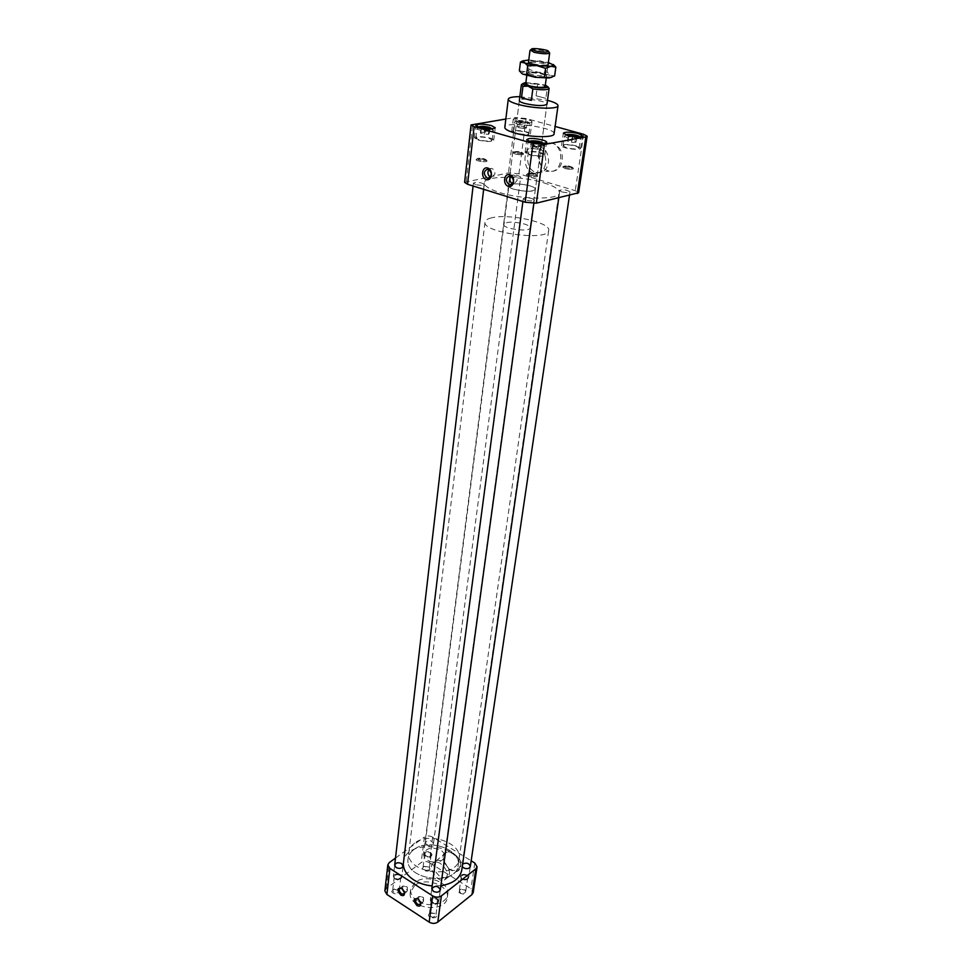 <?xml version="1.0" encoding="UTF-8"?>
<svg xmlns="http://www.w3.org/2000/svg" width="972" height="972" viewBox="0 0 972 972"><rect width="100%" height="100%" fill="white"/><g stroke="black" fill="none" stroke-linecap="round" stroke-linejoin="round"><path stroke-width="0.73" stroke-dasharray="4.86 3.65" d="M513.969 189.248C525.232 191.885 532.364 191.909 535.378 189.321C536.544 185.166 508.453 181.472 508.514 185.786C508.49 186.928 510.312 188.082 513.969 189.248M464.592 182.359L508.465 172.895L518.939 173.806L575.266 190.682L578.619 192.76M475.502 184.546L473.4 183.198C474.652 182.129 477.556 182.116 482.112 183.173L484.226 184.534C482.975 185.603 480.059 185.603 475.502 184.546M561.597 191.836L559.301 190.403C563.104 189.224 566.676 189.722 569.993 191.885C568.827 192.893 566.032 192.869 561.597 191.836M525.573 200.074L523.301 198.604L524.358 197.96C529.339 197.644 532.668 198.349 534.345 200.074C533.106 201.168 530.19 201.168 525.573 200.074M512.317 176.953L510.203 175.64C513.896 174.486 517.383 174.948 520.664 177.001L512.317 176.953M518.939 173.806L526.131 118.523L555.109 126.469M538.573 153.685C535.924 171.898 559.459 178.921 562.071 160.465C564.805 141.876 540.857 135.217 538.573 153.685M505.841 119.021L515.476 117.527L508.465 172.895M526.131 118.523L515.476 117.527M503.605 224.338L519.352 100.566C519.17 97.091 548.038 100.894 546.969 104.211L535.378 189.321C535.39 188.143 533.543 186.976 529.825 185.81C518.623 183.21 511.527 183.198 508.514 185.786C507.275 189.905 535.499 193.622 535.378 189.321L530.129 227.825C530.165 226.561 528.343 225.31 524.686 224.095C513.641 221.409 506.619 221.495 503.605 224.338C502.342 228.821 530.202 232.49 530.129 227.825M538.731 153.928C540.08 146.979 543.652 143.309 549.459 142.92C564.829 142.69 564.331 174.255 549.144 171.145L547.929 170.878C541.331 168.083 538.269 162.433 538.731 153.928M554.076 133.869C556.008 127.368 504.614 120.601 504.808 127.381M530.226 122.739L517.055 121.524L513.24 119.434C513.119 116.919 532.741 119.483 532 121.877L530.226 122.739M519.838 96.665L547.491 100.31M527.541 174.024C532.231 173.733 535.584 174.389 537.601 175.981L537.613 176.114C537.662 177.84 525.986 176.284 526.484 174.632L527.541 174.024C532.231 173.733 535.584 174.389 537.601 175.981L537.613 176.114C537.662 177.84 525.986 176.284 526.484 174.632L527.541 174.024M564.987 168.508L562.691 167.026C566.482 166.078 570.054 166.577 573.419 168.508L573.431 168.63C572.265 169.565 569.458 169.529 564.987 168.508L562.691 167.026C566.482 166.078 570.054 166.577 573.419 168.508L573.431 168.63C572.265 169.565 569.458 169.529 564.987 168.508M484.894 159.675L487.021 160.975C487.106 162.628 475.673 161.206 476.122 159.627L476.159 159.505C477.677 158.618 480.581 158.679 484.894 159.675L487.021 160.975C487.106 162.628 475.673 161.206 476.122 159.627L476.159 159.505C477.677 158.618 480.581 158.679 484.894 159.675M536.167 172.433L537.99 172.773C543.591 172.7 547.078 169.286 548.463 162.531C548.803 153.454 545.377 147.975 538.209 146.092L537.516 146.043C525.172 145.107 524.03 169.553 536.167 172.433M529.169 154.827C537.431 156.686 542.643 156.759 544.818 155.058C545.657 152.3 525.014 149.554 525.087 152.434L529.169 154.827M478.163 140.041C486.328 141.851 491.516 141.924 493.727 140.26C494.493 137.611 474.275 135.084 474.409 137.854L478.163 140.041M515.5 133.735C523.361 135.46 528.318 135.558 530.384 134.039C531.149 131.56 511.6 129.009 511.697 131.597L515.5 133.735M576.469 145.873C568.571 144.123 563.602 144.026 561.561 145.581C560.698 148.157 580.734 150.927 580.649 148.23L576.469 145.873M510.932 176.054L513.423 175.009C515.913 175.64 517.116 177.524 517.031 180.683L513.52 184.182L512.426 183.878M488.904 169.432L491.37 168.375C493.8 168.994 494.991 170.865 494.918 173.988L491.48 177.463L490.325 177.123M529.424 175.033L527.529 173.757L528.379 173.344C532.316 173.101 535.147 173.648 536.836 174.996C536.058 175.956 533.579 175.968 529.424 175.033M565.607 167.536L563.675 166.297C566.858 165.495 569.859 165.92 572.69 167.536C571.949 168.423 569.592 168.423 565.607 167.536L563.675 166.297C566.858 165.495 569.859 165.92 572.69 167.536C571.949 168.423 569.592 168.423 565.607 167.536M478.88 159.93L477.131 158.752C478.394 158.011 480.848 158.059 484.469 158.898L486.255 159.894C485.441 160.83 482.987 160.842 478.88 159.93M545.754 163.065C544.369 169.845 540.882 173.271 535.28 173.332C521.502 172.907 521.587 144.561 535.475 146.59C542.655 148.485 546.082 153.977 545.754 163.065M530.092 154.657L526.654 152.64L528.233 151.79C535.693 151.486 540.687 152.507 543.251 154.852C541.416 156.273 537.03 156.213 530.092 154.657M479.099 139.883L475.952 138.036C477.799 136.639 482.148 136.7 488.989 138.206L492.184 140.065C490.338 141.462 485.976 141.402 479.099 139.883M516.387 133.589L513.192 131.791C513.095 129.616 529.546 131.755 528.902 133.844L527.407 134.598L516.387 133.589M575.618 146.031L579.13 148.011C577.417 149.324 573.225 149.238 566.555 147.756L563.08 145.788C564.793 144.488 568.972 144.561 575.618 146.031M529.533 141.973C536.641 141.669 541.659 142.641 544.587 144.877L544.599 145.01C544.697 147.38 527.225 145.059 527.954 142.799L529.533 141.973M490.143 128.583L493.351 130.406C493.497 132.666 476.389 130.527 477.058 128.365L477.094 128.243C479.245 127.016 483.594 127.125 490.143 128.583M528.647 125.194C521.563 125.4 516.812 124.465 514.382 122.411L514.407 122.302C514.905 120.382 530.141 122.375 530.129 124.355L528.647 125.194M567.94 138.17L564.489 136.129C565.036 134.148 580.576 136.287 580.539 138.352L580.551 138.474C578.838 139.737 574.634 139.64 567.94 138.17M529.533 141.584L532.413 143.212C538.172 144.488 541.841 144.561 543.397 143.431M478.576 127.125L481.225 128.644C487.033 129.908 490.678 129.969 492.16 128.826M518.55 122.703L527.747 123.553L528.999 122.849C529.011 121.208 516.29 119.556 515.889 121.148L518.55 122.703M565.996 135.023L568.899 136.663C574.586 137.903 578.085 137.963 579.409 136.87L580.539 138.352M539.8 143.443L532.729 142.471M480.375 133.225L480.933 132.277L485.405 132.399L489.22 133.492L488.442 134.428L480.375 133.225L480.994 127.83L489.22 128.875M520.664 120.99L527.128 122.788L524.394 123.225L517.906 121.427L520.664 120.99L519.996 126.202L524.491 126.858L525.159 121.646M576.675 136.882L572.289 136.955L568.426 135.728M537.638 149.19L532.875 148.485L530.773 147.222L533.64 146.687L540.505 148.655L537.638 149.19L538.379 143.698M532.875 148.485L533.604 142.993M530.773 147.222L531.502 141.742M533.64 146.687L534.163 142.763M538.5 147.452L539.047 143.394M540.505 148.655L541.246 143.176M480.933 132.277L481.444 127.903M485.405 132.399L485.854 128.62M489.22 133.492L489.864 128.122M488.442 134.428L489.074 129.045M484.202 134.318L484.834 128.924M524.491 126.858L526.447 128L527.128 122.788M526.447 128L523.714 128.45L524.394 123.225M523.714 128.45L519.084 127.733L519.765 122.508M519.084 127.733L517.25 126.652L517.906 121.427M517.25 126.652L519.996 126.202M576.117 141.426L575.837 142.386L571.512 142.276L567.587 141.183L568.122 140.235L572.204 140.333L576.117 141.426L576.906 136.116M575.837 142.386L576.627 137.064M571.512 142.276L572.289 136.955M567.587 141.183L568.353 135.861M568.122 140.235L568.766 135.813M572.204 140.333L572.751 136.53M522.644 154.669C517.906 154.876 514.723 154.244 513.107 152.75L513.143 152.653C516.825 151.717 520.324 152.179 523.653 154.026L522.644 154.669C517.906 154.876 514.723 154.244 513.107 152.75L513.143 152.653C516.825 151.717 520.324 152.179 523.653 154.026L522.644 154.669M522.073 153.625C517.845 153.77 515.184 153.199 514.091 151.924C517.189 151.146 520.129 151.523 522.924 153.078L522.073 153.625C517.845 153.77 515.184 153.199 514.091 151.924C517.189 151.146 520.129 151.523 522.924 153.078L522.073 153.625M461.967 879.15C465.296 880.559 467.532 880.097 468.662 877.777L467.095 875.128C463.766 873.719 461.53 874.18 460.412 876.513L461.967 879.15C465.296 880.559 467.532 880.097 468.662 877.777L467.095 875.128C463.766 873.719 461.53 874.18 460.412 876.513L461.967 879.15M400.27 874.897C396.831 873.451 394.523 873.986 393.368 876.465L394.814 878.943C398.265 880.389 400.561 879.867 401.728 877.388L400.27 874.897C396.831 873.451 394.523 873.986 393.368 876.465C395.726 880.413 398.508 880.729 401.728 877.388L400.27 874.897M484.469 158.898L486.255 159.894C483.035 160.988 479.998 160.611 477.131 158.752C478.394 158.011 480.848 158.059 484.469 158.898M431.24 898.578L430.292 900.133C431.325 903.462 433.828 904.349 437.825 902.818L438.761 901.275C437.74 897.946 435.237 897.047 431.24 898.578M528.379 173.344C532.316 173.101 535.147 173.648 536.836 174.996C537.419 176.637 526.532 175.191 527.529 173.757L528.379 173.344M431.106 856.283L432.018 854.85C431.033 851.8 428.628 850.974 424.813 852.359L423.889 853.805C424.886 856.854 427.291 857.681 431.106 856.283M543.713 182.797C554.283 186.077 559.556 189.382 559.532 192.711C559.969 199.928 522.134 199.904 499.316 192.432C489.232 189.175 484.226 185.968 484.299 182.809C484.214 175.495 521.065 175.64 543.713 182.797M403.319 864.011L403.404 862.395C405.3 836.758 466.584 844.826 461.773 870.074M440.875 885.723L432.175 885.905M413.914 849.54C410.524 852.067 408.58 855.117 408.094 858.689C404.109 879.891 456.573 886.804 458.213 865.287C461.457 849.504 428.288 837.888 413.914 849.54C410.524 852.067 408.58 855.117 408.094 858.689C404.109 879.891 456.573 886.804 458.213 865.287C461.457 849.504 428.288 837.888 413.914 849.54M491.504 217.85C487.47 218.834 485.307 220.231 485.016 222.053C481.869 232.77 548.949 241.603 548.682 230.437C551.027 222.479 508.429 213.22 491.504 217.85M399.686 875.335C396.989 874.205 395.179 874.618 394.28 876.562C396.126 879.66 398.301 879.903 400.816 877.279L399.686 875.335M398.022 889.416L399.152 891.385C396.637 894.021 394.474 893.778 392.639 890.668L393.976 889.088L398.022 889.416M384.876 890.899L386.334 888.566L421.168 862.589C423.683 861.083 426.404 861.095 429.345 862.626L432.662 837.123L471.165 860.791M432.662 837.123C429.685 835.604 426.939 835.58 424.4 837.062L421.168 862.589M395.495 858.069L424.4 837.062M462.295 866.538L462.648 864.072M426.793 845.045L425.311 842.615C428.482 839.504 431.204 839.844 433.488 843.66C432.37 845.956 430.134 846.418 426.793 845.045M447.084 876.027L444.909 879.648C438.093 884.192 426.489 866.283 433.877 862.626C438.676 859.357 448.396 869.175 447.084 876.027M430.426 855.858L431.143 854.728L429.988 852.808C427.376 851.727 425.639 852.104 424.764 853.914C425.554 856.296 427.437 856.952 430.426 855.858M428.616 869.758L427.607 870.244C424.873 870.56 423.33 869.758 422.99 867.814L424.205 866.38L428.518 866.927L429.332 868.628L428.616 869.758M427.838 871.155C430.146 870.207 430.511 868.871 428.931 867.17L423.743 866.502C421.338 869.43 422.699 870.985 427.838 871.155M418.604 899.44L419.053 896.476L421.289 896.792L423.573 901.08L422.856 902.295L420.244 901.712M420.645 902.842L417.668 898.736M402.493 889.064L402.943 886.039L405.093 886.343L407.365 890.607L406.648 891.834L403.988 891.154M404.425 892.405L401.472 888.25M449.343 874.278C450.668 867.437 440.96 857.644 436.149 860.913L435.942 861.034C432.309 865.845 433.852 871.191 440.559 877.072L446.95 878.02L449.343 874.278M431.945 899.039L431.204 900.254C433.026 903.498 435.237 903.802 437.85 901.153L436.635 899.039L431.945 899.039M430.061 913.23L434.921 913.376L435.918 915.345C433.318 918.018 431.118 917.726 429.32 914.458L430.061 913.23M417.304 900.837C412.505 897.557 410.305 893.73 410.67 889.356L414.971 882.43C425.615 873.476 450.23 882.236 447.776 894.24C447.059 904.094 428.008 908.322 417.304 900.837M458.991 892.624C464.349 895.188 466.438 894.325 465.26 890.036L460.157 889.259L458.991 892.624M430.73 912.769L430.353 912.902C422.711 917.945 441.361 920.472 435.322 913.583L430.73 912.769M399.358 890.522L393.526 889.198C386.735 893.317 402.323 896.864 399.358 890.522M429.345 862.626L470.958 888.724L473.206 892.575M462.526 878.712C465.138 879.818 466.888 879.453 467.763 877.631L466.536 875.553C463.936 874.46 462.186 874.824 461.311 876.647L462.526 878.712M460.497 892.721L459.282 890.644L460.619 889.161L464.859 889.805L465.697 891.628C464.823 893.462 463.085 893.827 460.497 892.721M414.582 885.589L410.281 892.527C407.268 908.723 446.063 913.826 447.339 897.399C449.793 885.383 425.201 876.61 414.582 885.589M450.425 869.964L448.663 868.652L443.815 861.168C442.782 857.316 443.353 854.57 445.541 852.93C450.558 849.018 461.287 859.503 459.817 866.939L457.253 870.924L450.425 869.964M460.594 866.939C462.563 852.869 438.749 844.486 443.754 860.876L448.857 868.737C454.945 873.099 458.857 872.504 460.594 866.939M431.823 902.806C435.274 904.288 437.582 903.778 438.761 901.275L437.218 898.59C433.767 897.12 431.459 897.63 430.292 900.133L431.823 902.806M424.813 852.359L423.889 853.805L425.359 856.247C428.688 857.632 430.9 857.158 432.018 854.85C431.033 851.8 428.628 850.974 424.813 852.359M414.716 843.052C411.314 845.567 409.37 848.605 408.884 852.165C404.899 873.293 457.508 880.219 459.136 858.786C462.38 843.052 429.114 831.449 414.716 843.052M547.382 86.982L542.655 84.285L537.577 84.455L536.07 95.791L545.839 98.366L547.382 86.982L548.548 87.65M536.07 95.791L545.839 98.366M525.876 82.535L545.328 85.099M525.694 83.944C525.548 81.636 545.887 84.309 545.134 86.508M530.457 50.07C532.899 48.904 547.248 50.787 549.302 52.549M522.11 84.163C525.062 83.288 530.226 83.385 537.577 84.455M431.604 861.824C438.712 862.869 443.013 861.107 444.52 856.539C444.739 854.084 443.463 851.946 440.68 850.148C432.139 846.624 426.441 847.827 423.585 853.781C423.537 857.571 426.21 860.244 431.604 861.824M519.352 70.81L524.382 71.636L529.728 69.632L538.269 72.305L547.2 72.159L550.699 75.439L554.635 75.913M521.952 73.605L521.454 72.936L524.382 71.636L538.269 72.305L550.699 75.439L552.084 76.97L551.574 77.42M523.349 60.665L525.864 60.07L530.846 60.944L529.728 69.632M528.78 59.924L548.366 62.5M530.846 60.944L539.8 60.786L548.366 63.472L547.2 72.159M548.366 63.472L553.287 64.504M533.191 64.614C540.286 66.047 544.818 66.254 546.774 65.233L546.774 65.197C547.418 63.411 529.473 61.042 529.631 62.937L533.191 64.614M531.903 74.492L528.367 72.73C528.513 70.871 545.802 73.143 545.462 74.99L545.45 75.026C543.615 76.132 539.096 75.95 531.903 74.492M531.283 75.439C539.363 77.067 544.32 77.25 546.191 75.986C546.568 73.957 527.565 71.454 527.395 73.508L531.283 75.439M532.802 63.763L528.877 61.965C528.452 59.814 548.718 62.487 547.746 64.456C545.608 65.574 540.626 65.343 532.802 63.763M583.686 134.318L575.266 190.682M466.256 181.412L472.72 124.124M386.334 888.566L389.262 862.601M474.798 863.014L470.958 888.724M522.912 201.52L523.301 198.604M533.883 203.427L534.345 200.074M462.04 865.238L559.301 190.403M569.471 195.421L569.993 191.885M473.085 186.004L473.4 183.198M483.655 189.297L484.226 184.534M537.309 172.688L549.144 171.145M537.516 146.043L549.459 142.92M544.818 155.058L546.568 142.313M525.087 152.434L526.763 139.676M493.727 140.26L495.234 127.733M474.409 137.854L475.843 125.303M530.384 134.039L532 121.877M511.697 131.597L513.24 119.434M580.649 148.23L582.495 135.849M561.561 145.581L563.335 133.213M513.423 175.009L509.838 175.75M513.52 184.182L511.527 184.595M491.37 168.375L487.762 169.079M491.48 177.463L489.378 177.888M527.529 173.757L526.52 174.51L527.529 173.757M536.836 174.996L537.601 175.981L536.836 174.996M563.675 166.297L562.691 167.026L563.675 166.297M572.69 167.536L573.419 168.508L572.69 167.536M477.131 158.752L476.159 159.505L477.131 158.752M486.255 159.894L487.021 160.866L486.255 159.894M535.28 173.332L537.99 172.773M535.475 146.59L538.209 146.092M543.251 154.852L544.599 145.01M526.654 152.64L527.954 142.799M492.184 140.065L493.351 130.406M475.952 138.036L477.058 128.365M528.902 133.844L530.141 124.465M513.192 131.791L514.382 122.411M579.13 148.011L580.551 138.474M563.08 145.788L564.453 136.25M529.448 141.56L527.99 142.677M543.482 143.419L544.587 144.877M478.528 127.101L477.094 128.243M492.209 128.814L493.339 130.284M515.889 121.148L514.407 122.302M528.999 122.849L530.129 124.355M565.959 135.011L564.489 136.129M425.311 842.615L510.203 175.64M433.488 843.66L520.664 177.001M514.091 151.924L513.143 152.653L514.091 151.924M522.924 153.078L523.653 154.026L522.924 153.078M470.327 866.502L468.662 877.777L470.327 866.502M394.681 865.104L393.368 876.465L394.681 865.104M403.076 866.028L401.728 877.388L403.076 866.028M431.811 888.687L430.292 900.133L431.811 888.687M440.316 889.842L438.761 901.275L440.316 889.842M484.299 182.809L403.404 862.395M559.532 192.711L558.791 197.911M459.136 858.786L548.682 230.437M408.884 852.165L485.016 222.053M394.28 876.562L392.639 890.668M400.816 877.279L399.152 891.385M424.764 853.914L422.99 867.814M431.143 854.728L429.332 868.628M419.053 896.476L416.101 898.76M422.856 902.295L420.183 904.385M402.943 886.039L399.966 888.274M406.648 891.834L403.951 893.888M444.909 879.648L447.169 877.898M433.877 862.626L436.149 860.913M431.204 900.254L429.32 914.458M437.85 901.153L435.918 915.345M461.311 876.647L459.282 890.644M467.763 877.631L465.697 891.628M410.67 889.356L410.281 892.527M447.776 894.24L447.339 897.399M446.95 878.02L457.253 870.924M435.942 861.034L445.541 852.93M404.352 891.834L404.449 892.527M423.585 900.497L423.452 897.448L421.083 896.67M420.548 902.235L420.657 902.915M407.377 890.109L407.304 887.035L404.899 886.233M528.27 63.885L526.775 75.585M547.844 66.461L546.264 78.149M519.352 100.566L423.585 853.781M546.969 104.211L444.52 856.539M521.454 72.936L520.324 72.049M552.084 76.97L554.514 75.938M545.45 75.026L546.774 65.197M528.355 72.779L529.631 62.937M528.367 72.73L527.395 73.508M545.462 74.99L546.191 75.986M546.774 65.233L547.746 64.456M529.619 62.973L528.877 61.965"/><path stroke-width="1.46" d="M577.307 193.586L585.824 136.894L587.149 136.202L578.619 192.76L536.362 203.16L525.172 202.225L467.568 184.291L464.592 182.359L471.055 124.926L474.117 126.664L467.568 184.291M555.109 126.469L583.686 134.318L587.149 136.202M585.824 136.894L544.417 144.451L536.362 203.16M525.172 202.225L533.02 143.431L544.417 144.451M533.02 143.431L474.117 126.664M486.304 179.565C480.52 177.852 481.893 166.224 487.689 168.01C493.509 169.723 492.087 181.412 486.304 179.565M508.344 186.32C502.451 184.583 503.909 172.858 509.814 174.681C515.768 176.418 514.237 188.204 508.344 186.32M505.841 119.021L471.055 124.926M548.548 87.65L549.107 88.501L546.969 104.211C543.956 106.203 536.641 105.984 525.038 103.53C521.259 102.485 519.352 101.489 519.352 100.566L521.344 84.843L522.11 84.163M508.283 99.168L504.808 127.381C504.796 129.167 508.137 131.026 514.82 132.982C529.813 137.429 554.417 137.915 554.076 133.869L558.013 105.717C558.402 109.472 533.604 108.743 518.453 104.466C511.685 102.595 508.307 100.821 508.283 99.168C508.781 97.528 512.633 96.69 519.838 96.665M567.478 135.485L563.335 133.213C565.364 131.706 570.357 131.828 578.279 133.553L582.495 135.849C580.454 137.344 575.448 137.222 567.478 135.485M491.407 125.582L495.234 127.733C493.023 129.325 487.823 129.227 479.609 127.441L475.843 125.303C478.054 123.711 483.242 123.796 491.407 125.582M528.647 138.704C533.774 137.635 547.272 140.345 546.568 142.313C544.405 143.941 539.168 143.844 530.87 142.009L526.763 139.676L528.647 138.704M509.304 184.814L509.948 184.935C514.37 182.736 514.54 179.711 510.446 175.859L509.838 175.75C505.391 177.937 505.209 180.95 509.304 184.814M487.264 178.07L487.871 178.192C492.209 176.005 492.367 173.004 488.333 169.189L487.762 169.079C483.388 171.242 483.23 174.243 487.264 178.07M547.491 100.31C554.453 102.206 557.964 104.004 558.013 105.717M512.426 183.878C509.644 181.752 509.146 179.14 510.932 176.054M490.325 177.123C487.689 174.984 487.215 172.433 488.904 169.432M543.397 143.431L543.397 143.309C540.954 141.45 536.775 140.636 530.846 140.891L529.533 141.584M492.16 128.826L489.487 127.332C484.02 126.117 480.399 126.032 478.601 127.053L478.576 127.125M579.409 136.821L579.409 136.821C579.433 135.108 566.469 133.322 566.02 134.962L565.996 135.023M532.729 142.471L531.502 141.742L534.369 141.232L539.241 141.985L541.246 143.176L539.8 143.443M481.019 127.806L481.565 126.907L486.036 127.04L489.864 128.122L489.22 128.875M568.426 135.728L568.887 134.926L572.97 135.035L576.906 136.116L576.675 136.882M534.163 142.763L534.369 141.232M539.047 143.394L539.241 141.985M481.444 127.903L481.565 126.907M485.854 128.62L486.036 127.04M568.766 135.813L568.887 134.926M572.751 136.53L572.97 135.035M432.175 885.905C425.262 885.285 419.139 883.305 413.805 879.952C407.001 875.408 403.502 870.098 403.319 864.011M558.791 197.911L461.773 870.074C459.987 878.481 453.025 883.694 440.875 885.723M471.979 894.58L475.855 868.798L477.082 866.83L473.206 892.575L471.979 894.58L437.777 922.1C435.14 923.801 432.273 923.813 429.162 922.124L386.917 894.483L384.876 890.899L387.804 864.898L389.881 868.433L386.917 894.483M475.855 868.798L441.373 895.892L437.777 922.1M477.082 866.83L474.798 863.014L471.165 860.791M387.804 864.898L389.262 862.601L395.495 858.069M429.162 922.124L432.662 895.88L389.881 868.433M432.662 895.88C435.808 897.557 438.712 897.557 441.373 895.892M396.139 867.571L394.681 865.104C395.847 862.626 398.156 862.115 401.606 863.549L403.076 866.028C401.91 868.494 399.601 869.004 396.139 867.571M462.648 864.072C466.548 862.322 469.099 863.124 470.327 866.502C469.197 868.81 466.961 869.272 463.608 867.862L462.295 866.538M433.354 891.36L431.811 888.687C435.152 885.322 437.983 885.699 440.316 889.842C439.137 892.32 436.817 892.831 433.354 891.36M417.668 898.736L416.101 898.76C414.825 900.339 415.36 902.186 417.668 904.276L419.916 904.592L420.645 902.842M420.244 901.712L418.604 899.44M401.472 888.25L399.966 888.274C398.69 889.842 399.2 891.676 401.509 893.778L403.684 894.094L404.425 892.405M403.988 891.154L402.493 889.064M400.756 895.042C396.661 889.732 397.05 887.558 401.91 888.554L404.449 892.527C404.656 895.467 403.416 896.306 400.756 895.042M416.915 905.552C412.772 900.181 413.185 898.007 418.142 899.051L420.657 902.915C420.937 905.977 419.685 906.852 416.915 905.552M545.328 85.099L547.916 86.8C545.474 88.574 538.865 88.355 528.088 86.156L532.838 88.889L531.332 100.408L521.502 97.795L522.972 86.314L521.344 84.843M549.107 88.501C547.722 90.044 542.303 90.177 532.838 88.889M546.264 78.149L545.134 86.508C543.032 87.82 537.893 87.626 529.716 85.949L525.694 83.944L526.775 75.585M549.302 52.549L549.654 53.023C547.54 54.189 542.364 53.946 534.09 52.306L530.457 50.07M548.5 51.443C546.75 52.452 542.267 52.245 535.05 50.823L531.514 49.208C531.49 47.47 548.973 49.779 548.5 51.443L549.654 53.023L547.844 66.461M522.972 86.314L528.088 86.156C524.515 85.196 522.802 84.309 522.936 83.507L525.876 82.535M531.332 100.408L521.502 97.795M548.366 62.5L553.712 65.124L550.917 66.303L536.811 65.598L520.457 62.05L519.352 70.81L521.952 73.605M553.287 64.504L555.838 67.153L550.917 66.303L545.559 68.332L536.811 65.598L527.699 65.744L526.569 74.589L522.766 74.115L535.28 77.31L526.569 74.589M551.574 77.42L535.28 77.31L549.326 77.967L554.635 75.913L555.838 67.153M527.699 65.744L522.948 61.066L528.78 59.924M520.457 62.05L523.349 60.665M545.559 68.332L544.369 77.165M511.527 184.595L509.948 184.935M489.378 177.888L487.871 178.192M569.471 195.421L470.327 866.502M473.085 186.004L394.681 865.104M483.655 189.297L403.076 866.028M522.912 201.52L431.811 888.687M533.883 203.427L440.316 889.842M547.916 86.8L549.107 88.403M529.995 50.459L528.27 63.885M531.514 49.208L530.007 50.435M522.936 83.507L521.369 84.758M522.948 61.066L520.87 61.965M553.712 65.124L555.061 66.193"/></g></svg>
